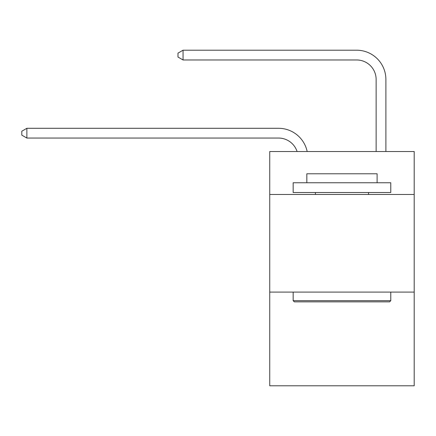 <?xml version="1.0" encoding="UTF-8"?>
<svg xmlns="http://www.w3.org/2000/svg" width="436" height="436" viewBox="0 0 436 436"><rect width="100%" height="100%" fill="white"/><g stroke="black" fill="none" stroke-linecap="round" stroke-linejoin="round"><path stroke-width="0.65" d="M414.2 194.478L414.2 151.526L269.737 151.526L269.737 194.478L414.2 194.478L414.2 385.795L269.737 385.795L269.737 194.478M414.2 292.087L269.737 292.087M297.08 151.526A19.522 19.522 -37.8 0 0 278.517 138.054A19.522 19.522 -37.8 0 1 297.08 151.526A19.522 19.522 -37.8 0 0 278.517 138.054A19.522 19.522 -37.8 0 1 297.08 151.526A19.522 19.522 -37.8 0 0 278.517 138.054A19.522 19.522 -37.8 0 1 297.08 151.526A19.522 19.522 -37.8 0 0 278.517 138.054A19.522 19.522 -37.8 0 1 297.08 151.526A19.522 19.522 -37.8 0 0 278.517 138.054A19.522 19.522 -37.8 0 1 297.08 151.526A19.522 19.522 -37.8 0 0 278.517 138.054A19.522 19.522 -37.8 0 1 297.08 151.526A19.522 19.522 -37.8 0 0 278.517 138.054A19.522 19.522 -37.8 0 1 297.08 151.526A19.522 19.522 -37.8 0 0 278.517 138.054A19.522 19.522 -37.8 0 1 297.08 151.526A19.522 19.522 -37.8 0 0 278.517 138.054A19.522 19.522 -37.8 0 1 297.08 151.526A19.522 19.522 -37.8 0 0 278.517 138.054A19.522 19.522 -37.8 0 1 297.08 151.526A19.522 19.522 -37.8 0 0 278.517 138.054A19.522 19.522 -37.8 0 1 297.08 151.526A19.522 19.522 -37.8 0 0 278.517 138.054A19.522 19.522 -37.8 0 1 297.08 151.526A19.522 19.522 -37.8 0 0 278.517 138.054A19.522 19.522 -37.8 0 1 297.08 151.526A19.522 19.522 -37.8 0 0 278.517 138.054A19.522 19.522 -37.8 0 1 297.08 151.526A19.522 19.522 -37.8 0 0 278.517 138.054A19.522 19.522 -37.8 0 1 297.08 151.526A19.522 19.522 -37.8 0 0 278.517 138.054A19.522 19.522 -37.8 0 1 297.08 151.526A19.522 19.522 -37.8 0 0 278.517 138.054A19.522 19.522 -37.8 0 1 297.08 151.526A19.522 19.522 -37.8 0 0 278.517 138.054A19.522 19.522 -37.8 0 1 297.08 151.526A19.522 19.522 -37.8 0 0 278.517 138.054A19.522 19.522 -37.8 0 1 297.08 151.526A19.522 19.522 -37.8 0 0 278.517 138.054A19.522 19.522 -37.8 0 1 297.08 151.526A19.522 19.522 -37.8 0 0 278.517 138.054A19.522 19.522 -37.8 0 1 297.08 151.526A19.522 19.522 -37.8 0 0 278.517 138.054A19.522 19.522 -37.8 0 1 297.08 151.526A19.522 19.522 -37.8 0 0 278.517 138.054A19.522 19.522 -37.8 0 1 297.08 151.526A19.522 19.522 -37.8 0 0 278.517 138.054A19.522 19.522 -37.8 0 1 297.08 151.526A19.522 19.522 -37.8 0 0 278.517 138.054A19.522 19.522 -37.8 0 1 297.08 151.526A19.522 19.522 -37.8 0 0 278.517 138.054A19.522 19.522 -37.8 0 1 297.08 151.526A19.522 19.522 -37.8 0 0 278.517 138.054A19.522 19.522 -37.8 0 1 297.08 151.526A19.522 19.522 -23.9 0 0 278.517 138.054L26.874 138.054L21.8 135.127L21.8 131.225L26.874 128.293L278.517 128.293A29.283 29.283 142.2 0 1 307.173 151.526M376.132 151.526L376.132 79.488A19.522 19.522 21.6 0 0 356.61 59.966L183.055 59.966L177.981 57.04L177.981 53.132L183.055 50.205L356.61 50.205A29.283 29.283 50.2 0 1 385.893 79.488L385.893 151.526M294.333 301.848L293.161 300.677L390.77 300.677L389.604 301.848L294.333 301.848M390.77 182.76L390.77 192.521L293.161 192.521L293.161 182.76L390.77 182.76M306.83 182.76L306.83 173.784L377.107 173.784L377.107 182.76M390.77 292.087L390.77 300.677M293.161 292.087L293.161 300.677M368.518 192.521L368.518 194.478M315.419 192.521L315.419 194.478M376.132 79.488A19.522 19.522 -129.8 0 0 356.61 59.966A19.522 19.522 -129.8 0 1 376.132 79.488A19.522 19.522 -129.8 0 0 356.61 59.966A19.522 19.522 -129.8 0 1 376.132 79.488A19.522 19.522 -129.8 0 0 356.61 59.966A19.522 19.522 -129.8 0 1 376.132 79.488A19.522 19.522 -129.8 0 0 356.61 59.966A19.522 19.522 -129.8 0 1 376.132 79.488A19.522 19.522 -129.8 0 0 356.61 59.966A19.522 19.522 -129.8 0 1 376.132 79.488A19.522 19.522 -129.8 0 0 356.61 59.966A19.522 19.522 -129.8 0 1 376.132 79.488A19.522 19.522 -129.8 0 0 356.61 59.966A19.522 19.522 -129.8 0 1 376.132 79.488A19.522 19.522 -129.8 0 0 356.61 59.966A19.522 19.522 -129.8 0 1 376.132 79.488A19.522 19.522 -129.8 0 0 356.61 59.966A19.522 19.522 -129.8 0 1 376.132 79.488A19.522 19.522 -129.8 0 0 356.61 59.966A19.522 19.522 -129.8 0 1 376.132 79.488A19.522 19.522 -129.8 0 0 356.61 59.966A19.522 19.522 -129.8 0 1 376.132 79.488A19.522 19.522 -129.8 0 0 356.61 59.966A19.522 19.522 -129.8 0 1 376.132 79.488A19.522 19.522 -129.8 0 0 356.61 59.966A19.522 19.522 -129.8 0 1 376.132 79.488A19.522 19.522 -129.8 0 0 356.61 59.966A19.522 19.522 -129.8 0 1 376.132 79.488A19.522 19.522 -129.8 0 0 356.61 59.966A19.522 19.522 -129.8 0 1 376.132 79.488A19.522 19.522 -129.8 0 0 356.61 59.966A19.522 19.522 -129.8 0 1 376.132 79.488A19.522 19.522 -129.8 0 0 356.61 59.966A19.522 19.522 -129.8 0 1 376.132 79.488A19.522 19.522 -129.8 0 0 356.61 59.966A19.522 19.522 -129.8 0 1 376.132 79.488A19.522 19.522 -129.8 0 0 356.61 59.966A19.522 19.522 -129.8 0 1 376.132 79.488A19.522 19.522 -129.8 0 0 356.61 59.966A19.522 19.522 -129.8 0 1 376.132 79.488A19.522 19.522 -129.8 0 0 356.61 59.966A19.522 19.522 -129.8 0 1 376.132 79.488A19.522 19.522 -129.8 0 0 356.61 59.966A19.522 19.522 -129.8 0 1 376.132 79.488A19.522 19.522 -129.8 0 0 356.61 59.966A19.522 19.522 -129.8 0 1 376.132 79.488A19.522 19.522 -129.8 0 0 356.61 59.966A19.522 19.522 -129.8 0 1 376.132 79.488A19.522 19.522 -129.8 0 0 356.61 59.966A19.522 19.522 -129.8 0 1 376.132 79.488A19.522 19.522 -129.8 0 0 356.61 59.966A19.522 19.522 -129.8 0 1 376.132 79.488A19.522 19.522 -129.8 0 0 356.61 59.966A19.522 19.522 -129.8 0 1 376.132 79.488M26.874 128.293L26.874 138.054M183.055 50.205L183.055 59.966"/></g></svg>

